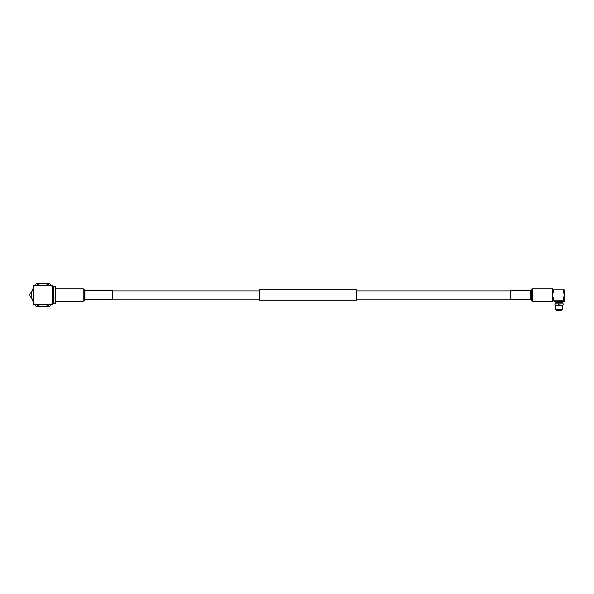<?xml version="1.0" encoding="UTF-8"?>
<svg xmlns="http://www.w3.org/2000/svg" width="594" height="594" viewBox="0 0 594 594"><rect width="100%" height="100%" fill="white"/><g stroke="black" fill="none" stroke-linecap="round" stroke-linejoin="round"><path stroke-width="0.89" d="M510.625 290.919L356.385 290.919M259.251 290.919L112.437 290.919M510.625 299.138L356.385 299.138M259.251 299.138L112.437 299.138M356.385 289.798L356.385 300.26L259.251 300.26L259.251 289.798L356.385 289.798M52.725 285.707A0.75 0.75 0 0 0 53.467 286.457L53.467 303.608A0.75 0.75 0 0 0 52.725 304.351M49.332 285.32A11.59 11.59 0 0 0 36.687 285.32M33.294 288.706A11.59 11.59 0 0 0 33.294 301.358M36.687 304.744A11.59 11.59 0 0 0 49.332 304.744M35.135 285.32L36.093 283.657A13.313 13.313 0 0 1 36.613 283.353L49.399 283.353A13.313 13.313 0 0 1 49.918 283.657L50.884 285.32M33.294 301.559L29.7 295.329A13.313 13.313 0 0 1 29.7 294.728L33.294 288.506M50.884 304.744L49.918 306.407A13.313 13.313 0 0 1 49.399 306.704L36.613 306.704A13.313 13.313 0 0 1 36.093 306.407L35.135 304.744M53.467 286.457L55.71 286.457L55.71 303.608L53.467 303.608M34.021 304.744L33.294 304.373L33.294 295.032L34.021 304.744L51.99 304.744L52.725 295.032L52.725 304.373L51.99 304.744M52.658 285.32L52.725 295.032L51.99 285.32L34.021 285.32L33.294 295.032L33.361 285.32M84.912 290.548L84.912 299.517L112.437 299.517L112.437 290.548L84.912 290.548L83.16 288.758L55.71 288.758M564.3 301.685L553.987 301.685L564.3 301.685L564.3 295.032L563.067 300.185L564.3 300.185L553.801 300.185L552.569 295.032L553.801 289.879L552.569 289.879M555.746 302.056L555.746 302.636L562.548 302.636L562.548 302.056M556.281 302.636L556.281 303.111M556.281 305.375L556.281 305.821M562.006 302.636L562.006 303.111M562.006 305.375L562.006 305.821M555.746 305.821L562.548 305.821L562.548 309.326L555.746 309.326L555.746 305.821M555.746 309.326L556.86 310.647L561.427 310.647L562.548 309.326M552.569 300.185L553.801 300.185M563.067 289.879L564.3 295.032L564.3 289.879L553.801 289.879M555.546 305.375L558.397 305.375L558.397 303.111L555.546 303.111L554.9 304.247L555.546 305.375M562.748 303.111L559.89 303.111L559.89 305.375L562.748 305.375L563.387 304.247L562.748 303.111M558.397 303.111L558.397 304.247M559.89 305.375L559.89 304.247M530.724 299.517L530.724 290.548L510.625 290.548L510.625 299.517L530.724 299.517L532.469 301.307L552.569 301.307L552.569 288.758L532.469 288.758L532.469 301.307M84.912 299.517L84.192 300.623L84.192 289.441M84.192 300.623L83.16 301.307L83.16 288.758M84.563 299.74L84.563 290.317M530.724 290.548L531.437 289.441L531.437 300.623M531.066 290.317L531.066 299.74M83.16 301.307L55.71 301.307M553.987 301.685L553.987 300.185M531.437 289.441L532.469 288.758"/></g></svg>
